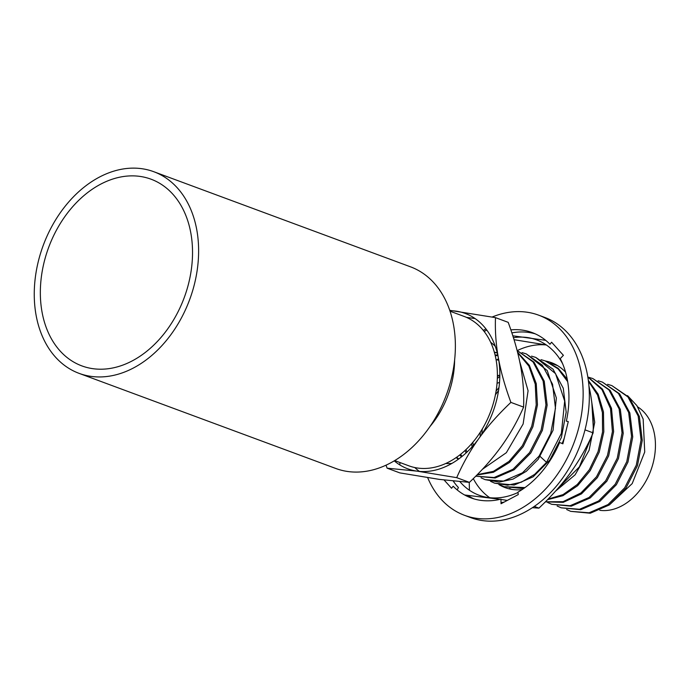 <?xml version="1.0" encoding="UTF-8"?>
<svg xmlns="http://www.w3.org/2000/svg" width="689" height="689" viewBox="0 0 689 689"><rect width="100%" height="100%" fill="white"/><g stroke="black" fill="none" stroke-linecap="round" stroke-linejoin="round"><path stroke-width="1.03" d="M430.065 426.413A79.64 57.824 -69.7 0 0 454.611 360.166M450.046 311.213L464.197 316.458A79.64 57.824 110.3 0 1 496.89 385.013A79.64 57.824 110.3 0 1 449.357 461.716A79.64 57.824 110.3 0 1 408.853 465.824L394.702 460.579M466.479 317.379L475.057 318.551M495.486 317.638L508.198 322.349C514.02 338.17 518.171 352.88 520.669 366.488C523.115 380.078 524.096 393.617 523.606 407.104L510.894 402.393C505.071 386.563 500.912 371.853 498.423 358.246C495.977 344.655 494.995 331.125 495.486 317.638L449.745 310.326M386.029 465.17L387.106 468.175L417.129 471.147L456.704 477.658L469.416 482.369C481.938 470.527 492.557 458.564 501.273 446.506C509.946 434.414 517.387 421.28 523.606 407.104M456.704 477.658C462.913 463.473 470.354 450.339 479.027 438.256C487.743 426.19 498.371 414.235 510.894 402.393M387.106 468.175L399.818 472.887L439.384 479.398L469.416 482.369M399.887 462.5L399.921 464.98M394.246 460.846A82.826 60.141 -69.7 0 0 417.129 471.147A82.826 60.141 -69.7 0 0 449.865 464.541A82.826 60.141 -69.7 0 0 479.027 438.256A82.826 60.141 -69.7 0 0 498.423 358.246A82.826 60.141 -69.7 0 0 455.92 311.127A82.826 60.141 -69.7 0 0 449.874 310.713M414.744 467.53A82.826 60.141 -69.7 0 0 419.437 471.405M484.16 331.469L486.804 330.057M445.749 463.49A66.101 47.997 -69.7 0 0 451.915 463.404M495.288 346.343A66.101 47.997 -69.7 0 0 490.663 342.269M519.721 361.604L528.084 390.758L523.123 424.019L506.346 452.699L482.403 469.304M447.695 463.568L446.963 462.922M491.231 343.527L491.757 343.113M456.127 457.599L458.34 459.253M497.243 352.837L494.314 352.096M456.626 457.255L458.719 458.977M497.286 353.001L494.401 352.423M477.27 474.643L493.436 471.345L509.033 461.372L522.305 445.792L531.727 426.284L536.223 404.977L535.25 384.161L528.859 366.092L517.689 352.742M517.542 352.174L529.367 365.351L536.249 383.618L537.454 404.874L532.916 426.724L523.201 446.67L509.49 462.448L493.419 472.275L476.891 475.031M459.821 454.895L461.406 456.928M497.751 354.956L495.081 355.007M460.596 454.284L462.086 456.385M497.88 355.55L495.253 355.705M475.754 476.168L494.082 477.537L513.004 469.278L529.557 452.613L541.158 430.031L545.955 404.917L543.139 381.017L533.045 361.932L517.112 350.503L534.035 362.138L544.25 381.206L547.152 405.149L542.389 430.358L530.763 453.035L514.149 469.752L495.167 477.994L475.754 476.168M498.612 359.348L496.786 359.787L498.509 358.754M464.98 450.52L466.074 452.94M498.767 360.278L496.786 359.787M465.979 449.59L466.996 452.079M481.051 477.813L485.108 479.639L503.487 481.077L522.469 472.835L539.082 456.118L550.709 433.441L555.472 408.232L552.578 384.29L542.355 365.222L526.284 353.905L522.038 352.604M485.108 479.639L499.258 482.111L512.969 479.113L526.318 471.302L538.23 459.287L553.052 430.281L556.359 397.975L547.247 370.579L526.284 353.905M497.398 375.927L498.845 375.316L497.398 376.444M471.534 443.802L472.154 446.791M498.845 375.316L499.835 375.686M499.818 376.392L497.346 378.416M472.809 442.329L473.334 445.456M490.559 481.335L494.624 483.161L507.578 485.194L521.289 482.197L534.638 474.385L546.549 462.371L540.262 456.574M531.546 356.135L535.801 357.427L555.567 373.662L564.679 401.058L561.371 433.364L546.549 462.371M535.801 357.427L553.052 369.183L563.275 388.251L566.177 412.194L561.406 437.412L549.788 460.08L533.174 476.797L514.183 485.039L494.616 483.161M497.053 383.291L499.525 382.378M498.982 387.562L496.089 391.059M480.311 432.167L480.138 436.671M498.552 390.568L495.425 394.745M482.274 428.997L481.826 434.173M500.076 484.858L504.124 486.684L524.949 487.605M567.676 381.646L558.081 368.856L545.309 360.95L541.054 359.658M545.309 360.95L558.107 368.262L567.228 379.165M523.554 488.596L504.124 486.684M509.584 488.38L511.514 489.328M557.556 365.609L550.563 363.181M554.817 364.472L557.082 365.334M557.556 488.863L579.406 466.858L591.989 435.414M593.238 426.586L591.86 403.125M590.835 395.899L594.719 422.305L589.078 450.365L575.108 474.824L555.567 491.111M548.065 499.12L563.059 494.607L577.279 484.505L589.328 469.734L598.043 451.674L602.556 431.986L602.41 412.513L597.57 395.055L588.449 381.232M588.337 380.371L598.13 394.134L603.452 411.884L603.805 431.865L599.223 452.13L590.197 470.682L577.666 485.685L562.93 495.684L547.497 499.697M545.43 501.79L563.085 501.67L580.939 492.954L596.467 476.805L607.483 455.386L612.418 431.598L610.514 408.629L601.962 389.604L587.846 377.055M587.82 376.883L602.505 389.164L611.505 408.301L613.632 431.624L608.663 455.868L597.372 477.641L581.456 493.892L563.223 502.359L545.344 501.885M547.617 502.47L551.674 504.296L570.053 505.743L589.043 497.492L605.648 480.784L617.275 458.107L622.038 432.899L619.144 408.956L608.921 389.888L592.859 378.562L588.604 377.271M592.859 378.562L610.109 390.327L620.333 409.395L623.226 433.338L618.464 458.547L606.837 481.223L590.232 497.94L571.241 506.182L551.674 504.296M557.134 506.002L561.182 507.819L579.561 509.266L598.552 501.015L615.165 484.307L626.783 461.63L631.555 436.421L628.652 412.478L618.438 393.41L602.367 382.094L598.112 380.793M602.367 382.094L619.626 393.85L629.841 412.918L632.743 436.86L627.972 462.069L616.354 484.746L599.74 501.463L580.749 509.705L561.182 507.827M566.642 509.524L570.69 511.341L589.061 512.788L608.051 504.546L624.665 487.838L636.291 465.161L641.063 439.952L638.16 416.001L627.946 396.933L611.875 385.616L607.62 384.316M611.875 385.616L629.135 397.372L639.349 416.44L642.251 440.392L637.48 465.6L625.853 488.277L609.24 504.985L590.258 513.227L570.699 511.35M627.541 395.632L636.903 405.64L643.156 419.084L644.732 451.993L632.201 483.592L609.584 504.744M599.774 510.316A55.749 40.479 -69.7 0 0 621.814 505.864A55.749 40.479 -69.7 0 0 654.55 456.282A55.749 40.479 -69.7 0 0 637.721 406.915M483.299 330.375L485.969 328.963M196.778 229.842A107.518 78.072 110.3 0 1 166.54 340.288A107.518 78.072 110.3 0 1 79.08 373.36A107.518 78.072 110.3 0 1 36.095 315.235A107.518 78.072 110.3 0 1 66.333 204.788A107.518 78.072 110.3 0 1 153.793 171.716A107.518 78.072 110.3 0 1 196.778 229.842M190.827 233.003A99.552 72.285 -69.7 0 0 151.029 179.192A99.552 72.285 -69.7 0 0 70.045 209.809A99.552 72.285 -69.7 0 0 42.046 312.074A99.552 72.285 -69.7 0 0 81.845 365.893A99.552 72.285 -69.7 0 0 162.828 335.267A99.552 72.285 -69.7 0 0 190.827 233.003M153.793 171.716L410.549 266.85A107.518 78.072 110.3 0 1 453.534 324.975A107.518 78.072 110.3 0 1 423.296 435.422A107.518 78.072 110.3 0 1 335.836 468.494L79.08 373.36M427.68 477.675A106.726 77.495 110.3 0 0 464.489 515.312A106.726 77.495 110.3 0 0 518.757 509.808A106.726 77.495 -69.7 0 0 582.463 407.035A106.726 77.495 -69.7 0 0 538.652 315.166A106.726 77.495 -69.7 0 0 492.144 317.026M444.121 480.018L451.553 488.26L453.164 486.227A88.14 63.999 -69.7 0 0 500.937 499.129L501.041 503.737L518.266 494.59L517.947 492.144A88.14 63.999 -69.7 0 0 559.597 442.484L562.887 443.828L568.279 421.565L566.358 421.151A88.14 63.999 -69.7 0 0 560.235 358.599L563.413 355.326L551.588 342.218L549.986 344.25A88.14 63.999 -69.7 0 0 510.85 329.867M464.489 515.312L470.69 517.611A106.726 77.495 110.3 0 0 524.958 512.108A106.726 77.495 -69.7 0 0 588.664 409.335A106.726 77.495 -69.7 0 0 544.853 317.465L538.652 315.166M474.092 498.931A88.14 63.999 110.3 0 1 468.632 496.002L468.27 496.803M457.186 489.931L458.409 487.528A88.14 63.999 110.3 0 1 453.233 481.068M511.867 332.89A88.14 63.999 110.3 0 1 535.258 333.846M562.603 354.43A88.14 63.999 110.3 0 1 563.283 355.455M504.124 502.1A88.14 63.999 110.3 0 1 501.058 502.617M517.301 350.572A82.826 60.141 110.3 0 1 546.343 344.974M473.3 478.605A82.826 60.141 -69.7 0 0 489.75 497.716M545.567 361.045A66.635 48.385 110.3 0 1 565.557 372.146M522.029 489.621A66.635 48.385 110.3 0 1 498.888 484.574M469.226 482.36L469.45 490.267M534.302 506.415L538.944 508.129C551.458 496.295 562.078 484.341 570.811 472.266C579.483 460.166 586.933 447.032 593.134 432.864C593.625 419.394 592.652 405.855 590.206 392.256L588.923 385.814M546.299 344.939L514.037 339.703M454.129 482.334L453.732 481.12M512.814 335.801L545.705 340.349M584.995 429.85L593.134 432.864M532.39 507.698L538.944 508.129M500.266 499.292L464.61 494.986M507.276 500.429L500.955 499.404M459.951 481.706A82.826 60.141 -69.7 0 0 488.38 497.544A82.826 60.141 -69.7 0 0 517.99 492.489M562.715 363.947A82.826 60.141 -69.7 0 0 527.171 337.524A82.826 60.141 -69.7 0 0 513.417 337.679M562.164 443.475A82.826 60.141 -69.7 0 0 564.239 438.247"/></g></svg>
